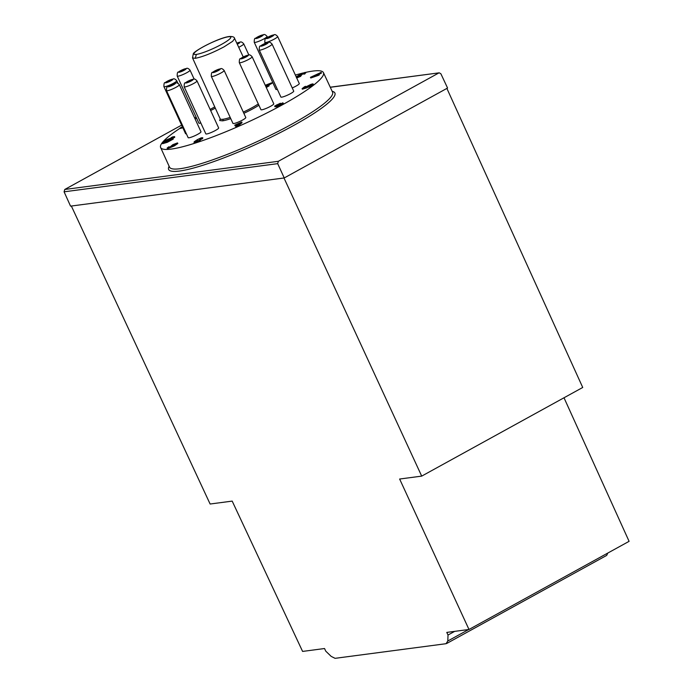<?xml version="1.0" encoding="UTF-8"?>
<svg xmlns="http://www.w3.org/2000/svg" width="693" height="693" viewBox="0 0 693 693"><rect width="100%" height="100%" fill="white"/><g stroke="black" fill="none" stroke-linecap="round" stroke-linejoin="round"><path stroke-width="1.04" d="M71.353 206.029L210.118 504.019L232.19 501.108L302.59 651.42L324.532 648.527L325.762 651.16L331.176 656.384L335.065 658.333L446.049 643.702L447.799 641.008L448.016 635.039L446.794 632.406L468.988 629.478L399.636 479.028L421.699 476.117L582.726 387.465L446.881 88.409M283.983 177.988L421.699 476.117M564.007 397.773L629.088 541.337L468.988 629.478M606.661 555.422L607.839 553.031M454.703 631.358L448.016 635.039M180.267 128.11A89.614 13.401 155.3 0 0 160.62 147.522A89.614 13.401 155.3 0 0 282.51 104.747A89.614 13.401 -24.7 0 0 323.449 72.626A89.614 13.401 -24.7 0 0 305.466 72.436M303.491 72.895A89.614 13.401 -24.7 0 0 295.383 75.069M272.817 82.675A89.614 13.401 -24.7 0 0 271.76 83.073M215.306 108.143A89.614 13.401 -24.7 0 0 210.655 110.542M181.757 127.14A89.614 13.401 155.3 0 1 182.372 126.75M195.131 119.031A89.614 13.401 155.3 0 1 196.587 118.2M177.902 83.247L176.741 80.717A7.06 1.057 -24.7 0 1 170.764 84.624A7.06 1.057 -24.7 0 1 163.912 86.616L185.551 133.662A7.06 1.057 -24.7 0 0 186.365 133.784M184.182 86.798L205.821 133.844A7.06 1.057 -24.7 0 0 212.682 131.852A7.06 1.057 -24.7 0 0 218.65 127.945L197.011 80.899C195.539 79.245 194.352 78.664 193.468 79.132L185.369 82.779C184.537 82.597 184.147 83.931 184.182 86.798A7.06 1.057 -24.7 0 0 191.043 84.806A7.06 1.057 -24.7 0 0 197.011 80.899M239.302 62.647L260.94 109.693A7.06 1.057 -24.7 0 0 267.793 107.701A7.06 1.057 -24.7 0 0 273.77 103.794L252.131 56.748C250.649 55.102 249.471 54.513 248.588 54.99L240.48 58.628C239.657 58.446 239.258 59.789 239.302 62.647A7.06 1.057 -24.7 0 0 246.154 60.655A7.06 1.057 -24.7 0 0 252.131 56.748M292.238 87.933A7.06 1.057 -24.7 0 0 299.281 83.55L277.65 36.504C276.169 34.858 274.991 34.269 274.107 34.745L265.999 38.384C265.176 38.202 264.778 39.544 264.813 42.403A7.06 1.057 -24.7 0 0 271.673 40.411A7.06 1.057 -24.7 0 0 277.65 36.504M230.76 118.642A24.705 3.699 155.3 0 1 222.496 120.842L219.655 120.513L220.183 118.893M283.082 103.352L281.982 104.721L276.169 106.835L274.93 106.583M277.33 105.232L276.342 105.847M237.881 124.619L235.057 125.849L234.884 125.061L241.805 122.029L237.179 125.97L235.819 126.559L240.055 123.025L234.814 125.32M241.805 122.029L241.996 122.765L237.422 126.498L236.062 127.088L235.819 126.559M200.147 140.462L199.861 139.336L202.72 137.638L202.651 138.574L200.104 139.865L200.147 140.462L195.383 142.697L194.438 142.264M168.269 147.661L169.196 146.838L168.624 146.89L167.117 148.129L167.498 148.709L174.264 145.946L177.841 143.486L177.486 142.905L172.886 144.646L170.79 146.344L173.042 145.669L168.2 147.635M173.302 139.042L167.325 142.308L162.612 143.694L162.396 143.07L163.946 141.987L173.12 138.652L167.082 141.779L162.396 143.07M171.517 137.803L172.583 136.885L174.619 136.616L174.697 137.37L169.144 139.657M167.247 140.436L164.146 141.718L164.154 140.844L172.375 137.457L171.336 137.396M182.839 127.772L180.414 128.43L180.171 127.902L182.458 126.949M305.734 72.999L304.946 72.418L300.086 74.446L296.613 76.611L296.353 77.486L300.519 75.762L300.762 76.291L296.595 78.014M305.189 72.947L304.903 73.891L303.958 74.151L304.088 72.921L303.716 73.623L304.66 73.363L304.946 72.418M304.331 73.449L301.204 74.783M300.398 75.78L300.182 75.32L301.299 74.749L301.542 75.277L300.554 75.823M321.24 72.548L318.685 73.735L319.101 74.385L317.896 74.939L310.447 77.321L321.119 72.367L321.483 73.077L319.005 74.229M319.101 74.385L319.343 74.913L318.139 75.468L310.785 77.997L310.447 77.321M313.045 84.399L312.898 85.022L308.654 87.223L308.939 86.227L311.694 84.832L310.421 84.823L306.514 87.318L302.105 88.661L304.574 86.712L305.682 86.313L303.707 87.881L305.994 87.197M311.062 85.222L306.756 87.846L302.347 89.189L302.105 88.661M305.682 86.313L305.925 86.842L305.18 87.439M266.025 86.954L268.867 85.352L269.109 85.88L266.268 87.483M265.254 85.274L271.639 82.822L271.881 83.351L265.904 86.703M267.524 37.37L267.082 36.408A7.06 1.057 -24.7 0 1 261.105 40.315A7.06 1.057 -24.7 0 1 254.253 42.308L275.892 89.354A7.06 1.057 -24.7 0 0 277.356 89.362M259.243 49.991L280.882 97.037A7.06 1.057 -24.7 0 0 287.734 95.045A7.06 1.057 -24.7 0 0 293.711 91.129L272.072 44.083C270.591 42.438 269.412 41.849 268.529 42.325L260.429 45.972C259.598 45.781 259.208 47.124 259.243 49.991A7.06 1.057 -24.7 0 0 266.095 47.999A7.06 1.057 -24.7 0 0 272.072 44.083M211.322 76.369L232.961 123.415A7.06 1.057 -24.7 0 0 239.813 121.422A7.06 1.057 -24.7 0 0 245.79 117.515L224.151 70.469C222.67 68.824 221.491 68.235 220.608 68.711L212.5 72.349C211.677 72.167 211.278 73.51 211.322 76.369A7.06 1.057 -24.7 0 0 218.174 74.385A7.06 1.057 -24.7 0 0 224.151 70.469M166.511 90.618L188.149 137.664A7.06 1.057 -24.7 0 0 195.002 135.672A7.06 1.057 -24.7 0 0 200.979 131.757L179.34 84.711C177.867 83.065 176.68 82.476 175.797 82.952L167.697 86.599C166.866 86.408 166.476 87.751 166.511 90.618A7.06 1.057 -24.7 0 0 173.371 88.626A7.06 1.057 -24.7 0 0 179.34 84.711M194.144 79.097L190.038 70.166A7.06 1.057 -24.7 0 1 184.061 74.073A7.06 1.057 -24.7 0 1 177.209 76.065L198.848 123.111A7.06 1.057 -24.7 0 0 200.831 122.982M167.498 148.709L167.256 148.181L174.021 145.417L177.486 142.905M202.651 138.574L201.507 137.716L197.401 139.631L194.196 141.736L194.04 142.775M197.401 139.631L197.444 140.107M194.196 141.736L195.14 142.169L199.905 139.934L199.861 139.336M280.552 103.569L276.888 104.816L276.1 105.319L276.81 105.717L282.839 102.824L281.739 104.193L275.927 106.306L274.688 106.055L274.896 106.765M280.388 103.214L274.688 106.055M283.411 103.43L282.839 102.824M276.29 105.734L276.81 105.717M277.694 163.643L278.361 161.296L64.761 189.466L64.085 191.814L277.694 163.643L284.234 177.954L70.547 206.133L64.085 191.814M330.292 87.292L439.267 72.826L440.895 73.796L447.565 88.037L284.234 177.954M438.764 72.99L278.361 161.296M64.761 189.466L181.618 125.121M194.629 117.966L196.102 117.152M210.135 109.425L214.743 106.887M196.37 54.4A20.236 3.023 155.3 0 1 203.24 46.795A20.236 3.023 155.3 0 1 228.378 36.781A20.236 3.023 -24.7 0 1 221.517 44.387A20.236 3.023 -24.7 0 1 196.37 54.4L195.261 58.316C202.694 56.861 212.292 53.04 224.056 46.847L232.692 41.277L234.632 38.522C234.39 36.998 232.579 36.331 229.21 36.512C218.633 37.794 194.014 50.944 193.312 53.725L192.524 57.9L220.175 118.858A23.536 3.517 155.3 0 0 222.947 119.274A23.536 3.517 155.3 0 0 230.189 117.394M174.619 136.616L163.903 141.19M182.597 127.243L180.171 127.902M299.324 75.883L299.237 75.407M297.184 76.984L300.519 75.762L300.303 75.303M300.182 75.32L297.427 76.447L297.618 76.854M301.299 74.749L300.615 74.939L300.961 74.255L304.227 73.224M300.615 74.939L300.961 74.255L301.204 74.775M312.898 85.022L312.656 84.494L308.411 86.694M312.803 83.87L312.656 84.494L312.803 83.87L310.958 84.347L306.332 86.66M265.566 85.967L269.49 83.888L265.341 85.482M265.947 86.79L268.867 85.352M271.639 82.822L265.662 86.175M277.131 105.345L276.888 104.816M237.422 126.498L237.179 125.97M241.996 122.765L241.753 122.237M169.421 147.314L169.196 146.838M174.454 136.842L174.697 137.37M304.903 73.891L304.66 73.363M310.542 77.469L310.785 77.997M317.896 74.939L318.139 75.468M306.514 87.318L306.756 87.846M271.431 83.697L271.188 83.169M468.667 629.521L447.799 641.008M258.887 105.232A24.705 3.699 155.3 0 1 243.858 113.314M185.663 68.676A4.123 0.615 155.3 0 1 182.389 71.154A4.123 0.615 155.3 0 1 179.166 71.578A4.123 0.615 155.3 0 1 185.663 68.676M172.366 79.227A4.123 0.615 155.3 0 1 169.092 81.705A4.123 0.615 155.3 0 1 165.87 82.129A4.123 0.615 155.3 0 1 172.366 79.227M174.965 83.229A4.123 0.615 155.3 0 1 171.691 85.707A4.123 0.615 155.3 0 1 168.468 86.131A4.123 0.615 155.3 0 1 174.965 83.229M192.637 79.409A4.123 0.615 155.3 0 1 189.362 81.887A4.123 0.615 155.3 0 1 186.14 82.311A4.123 0.615 155.3 0 1 192.637 79.409M219.776 68.988A4.123 0.615 155.3 0 1 216.502 71.466A4.123 0.615 155.3 0 1 213.279 71.89A4.123 0.615 155.3 0 1 219.776 68.988M247.756 55.267A4.123 0.615 155.3 0 1 244.482 57.744A4.123 0.615 155.3 0 1 241.259 58.169A4.123 0.615 155.3 0 1 247.756 55.267M267.697 42.602A4.123 0.615 155.3 0 1 264.423 45.08A4.123 0.615 155.3 0 1 261.2 45.504A4.123 0.615 155.3 0 1 267.697 42.602M273.276 35.022A4.123 0.615 155.3 0 1 270.001 37.5A4.123 0.615 155.3 0 1 266.779 37.924A4.123 0.615 155.3 0 1 273.276 35.022M262.708 34.927A4.123 0.615 155.3 0 1 259.433 37.405A4.123 0.615 155.3 0 1 256.211 37.829A4.123 0.615 155.3 0 1 262.708 34.927M238.721 47.289A7.06 1.057 -24.7 0 0 243.728 43.832C242.255 42.186 241.069 41.597 240.185 42.074L236.781 43.131M236.798 43.165A4.123 0.615 155.3 0 1 239.354 42.342A4.123 0.615 155.3 0 1 237.301 44.239M332.155 91.303A91.493 13.678 155.3 0 1 283.619 130.856A91.493 13.678 155.3 0 1 179.409 171.058A91.493 13.678 155.3 0 1 169.127 166.285M229.244 36.504L228.378 36.781M195.261 58.316L192.524 57.9M258.298 103.95A23.536 3.517 155.3 0 1 252.183 107.632A23.536 3.517 155.3 0 1 243.295 112.101M222.496 120.842A1.178 1.048 82.5 0 0 222.947 119.274M281.982 104.721L281.739 104.193M276.169 106.835L275.927 106.306M238.08 125.676L237.838 125.147M195.383 142.697L195.14 142.169M174.264 145.946L174.021 145.417M167.325 142.308L167.082 141.779M310.663 85.352L310.421 84.823M267.983 85.603L267.741 85.074M323.449 72.626L332.553 92.143A89.726 13.418 155.3 0 1 291.562 124.307A89.726 13.418 155.3 0 1 180.085 168.711A89.726 13.418 155.3 0 1 169.516 167.134L160.62 147.522M606.696 555.396L446.664 643.502M177.209 76.065C177.165 73.198 177.564 71.864 178.387 72.046L186.495 68.408C187.379 67.931 188.557 68.52 190.038 70.166M163.912 86.616C163.869 83.749 164.267 82.406 165.09 82.597L173.198 78.95C174.082 78.482 175.26 79.063 176.741 80.717M265.246 43.338L264.813 42.403M254.253 42.308C254.21 39.449 254.608 38.106 255.431 38.288L263.539 34.65C264.423 34.174 265.601 34.763 267.082 36.408M248.848 54.964L243.728 43.832M330.249 87.197L439.267 72.826M234.641 38.539L243.226 56.947M200.32 139.388L200.572 139.917M197.081 140.047L197.323 140.584M296.907 76.958L297.15 77.486M307.008 86.755L307.25 87.283M313.097 83.948L313.34 84.477M305.968 87.162L306.211 87.69"/></g></svg>
